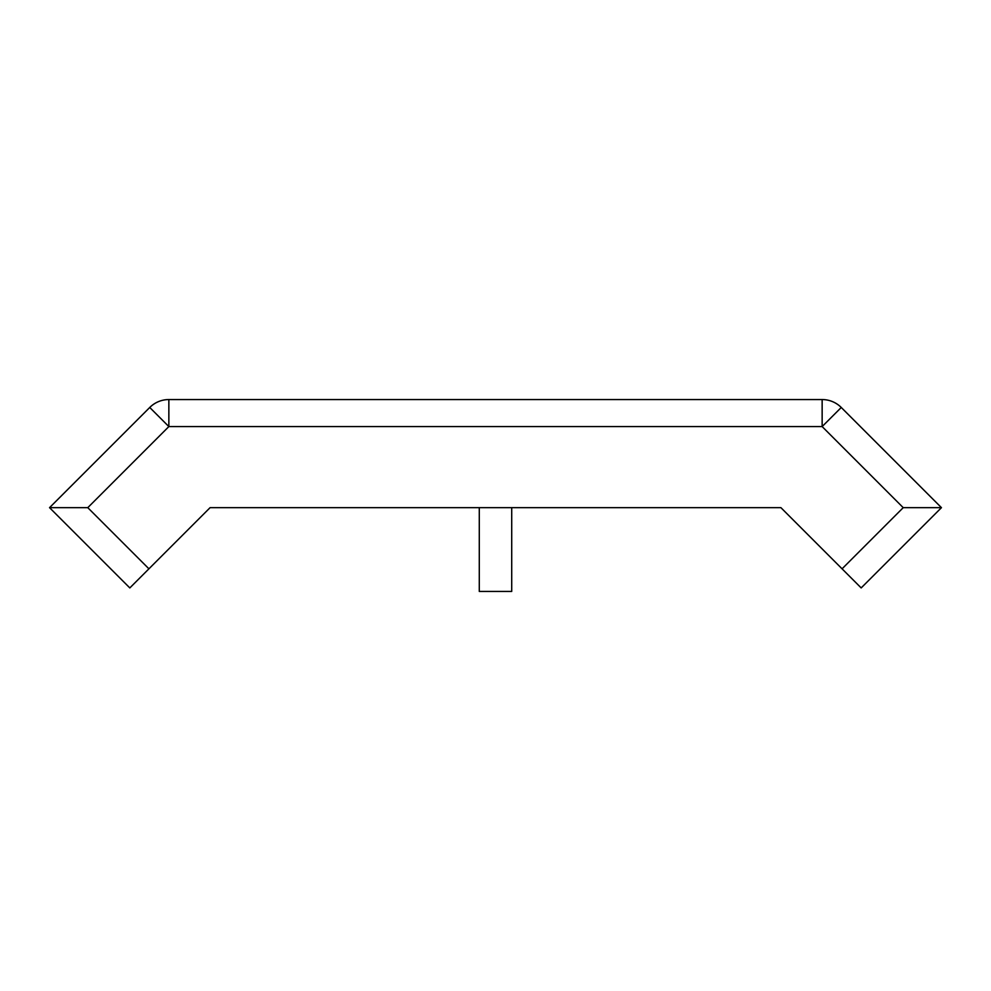 <?xml version="1.0" encoding="UTF-8"?>
<svg xmlns="http://www.w3.org/2000/svg" width="991" height="991" viewBox="0 0 991 991"><rect width="100%" height="100%" fill="white"/><g stroke="black" fill="none" stroke-linecap="round" stroke-linejoin="round"><path stroke-width="1.49" d="M148.923 568.822L129.821 587.923L49.55 507.665L87.778 507.665L148.923 568.822L210.08 507.665L479.285 507.665L479.285 591.441L511.715 591.441L511.715 507.665L780.92 507.665L842.077 568.822L903.222 507.665L941.45 507.665L861.179 587.923L842.077 568.822M210.08 507.665L780.92 507.665M941.45 507.665L841.26 407.474L941.45 507.665M49.55 507.665L149.74 407.474A27.03 27.03 0 0 1 168.854 399.559L822.146 399.559A27.03 27.03 0 0 1 841.26 407.474L822.146 426.576L168.854 426.576L87.778 507.665M149.74 407.474L168.854 426.576L168.854 399.559A27.03 27.03 0 0 0 149.74 407.474M903.222 507.665L822.146 426.576L822.146 399.559"/></g></svg>
